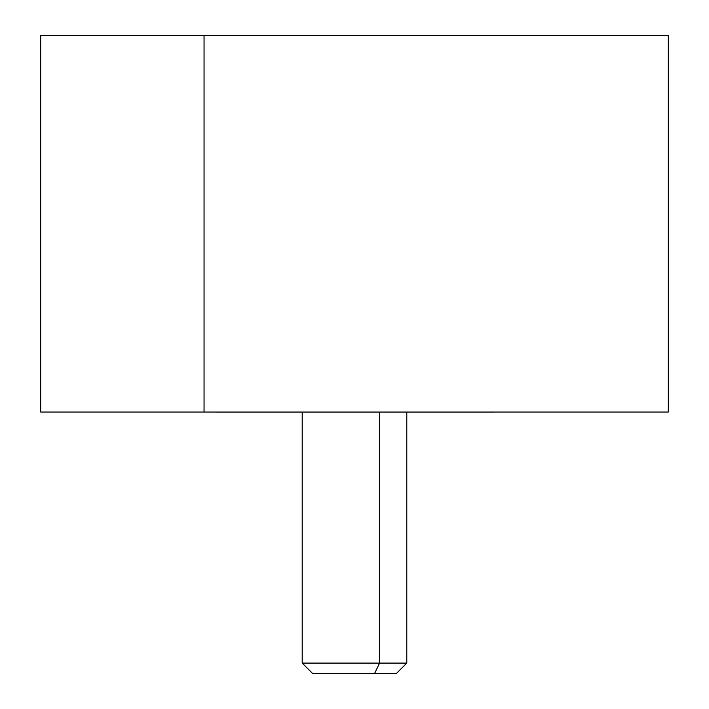 <?xml version="1.0" encoding="UTF-8"?>
<svg xmlns="http://www.w3.org/2000/svg" width="709" height="709" viewBox="0 0 709 709"><rect width="100%" height="100%" fill="white"/><g stroke="black" fill="none" stroke-linecap="round" stroke-linejoin="round"><path stroke-width="1.06" d="M40.688 35.459L204.05 35.459L204.05 412.035L40.688 412.035L40.688 35.459M204.05 35.459L668.312 35.459L668.312 412.035L204.05 412.035L204.05 35.459L665.343 35.459L215.332 35.45M204.05 412.035L64.227 412.035M334.444 673.55L374.556 673.55L379.572 663.092L374.556 673.55L396.34 673.55L406.798 663.092L379.572 663.092L379.572 412.044L379.572 663.092L302.202 663.092L406.798 663.092L406.798 412.044M215.332 412.044L493.668 412.044M374.556 673.55L312.66 673.55L302.202 663.092L302.202 412.044M493.668 35.45L64.227 35.45"/></g></svg>

